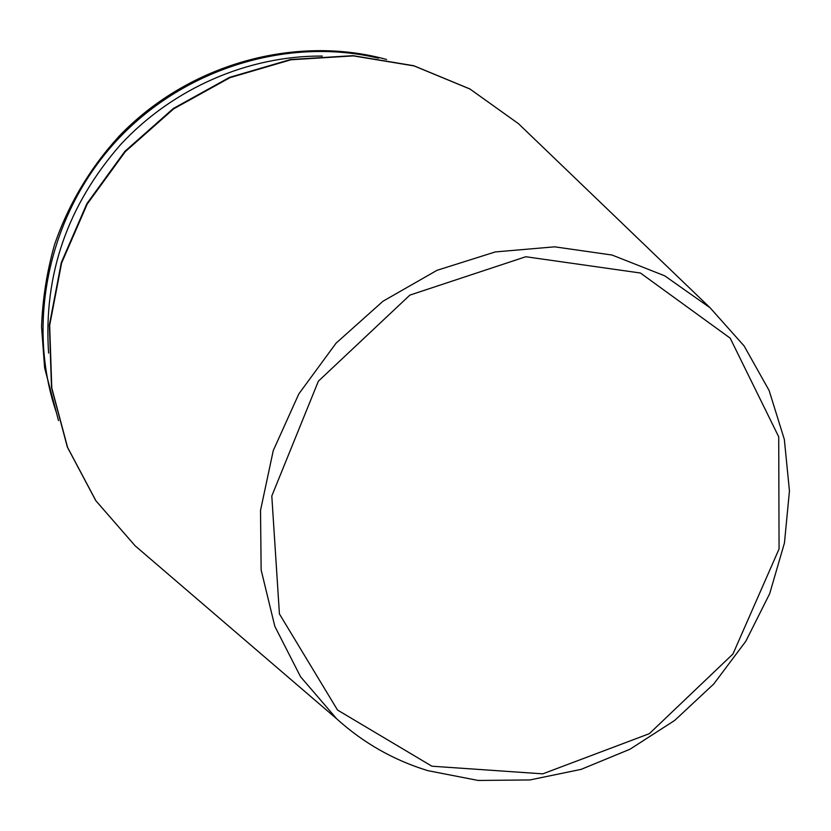 <?xml version="1.0" encoding="UTF-8"?>
<svg xmlns="http://www.w3.org/2000/svg" width="831" height="831" viewBox="0 0 831 831"><rect width="100%" height="100%" fill="white"/><g stroke="black" fill="none" stroke-linecap="round" stroke-linejoin="round"><path stroke-width="1.25" d="M322.324 56.061C248.24 55.584 172.827 88.231 120.557 144.656C67.332 205.537 43.347 275.009 48.593 353.092M378.5 58.17C286.944 36.377 181.896 68.838 115.021 142.381C48.229 215.998 25.99 323.685 56.456 412.727M431.891 766.203L542.768 773.848L649.343 733.669L732.952 654.007L779.062 548.959L778.72 436.826L730.179 338.155L640.431 273.015L525.784 256.737L409.87 295.109L318.377 381.18L271.799 496.014L279.424 613.932L337.511 710.038L431.891 766.203M710.11 307.802L664.696 275.809L612.063 255.034L554.651 246.828L495.286 251.928L437.023 270.314L382.977 301.238L336.077 343.161L298.838 393.884L273.243 450.641L260.519 510.4L261.142 569.983L274.822 626.335L300.542 676.735L336.742 718.867C363.292 742.914 393.645 760.178 427.809 770.649L478.157 780.454L529.908 779.945L581.139 769.361L629.981 749.23L674.72 720.394L713.798 683.944L745.843 641.2L769.693 593.646L784.454 542.955L789.45 490.913L784.339 439.433L769.111 390.466L744.119 345.966L710.11 307.802L518.502 123.705L469.962 89.021L414.067 65.919L353.393 55.895L290.954 59.77L229.979 77.657L173.721 108.809L125.263 151.689L87.224 204.042L61.608 263.022L49.663 325.43L51.782 387.952L67.581 447.39L95.939 500.813L135.121 545.801L147.316 556.282M530.095 134.851L518.502 123.705L469.816 88.907L413.776 65.732L353.009 55.667L290.528 59.52L229.543 77.376L173.326 108.497L124.899 151.325L86.902 203.616L61.317 262.544L49.372 324.952L51.512 387.537L67.353 447.088L95.794 500.667L135.121 545.801L336.742 718.867M386.571 59.468C295.213 34.372 188.419 63.862 119.113 136.191C90.028 168.08 68.506 204.229 54.534 244.636C46.889 271.716 42.558 299.118 41.55 326.853L44.625 367.873L58.523 420.642"/></g></svg>
